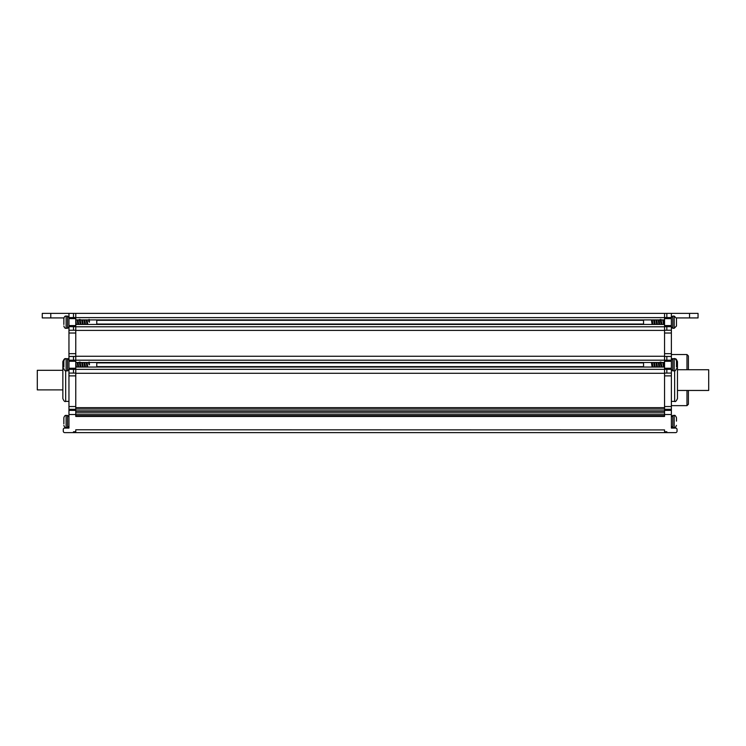 <?xml version="1.0" encoding="UTF-8"?>
<svg xmlns="http://www.w3.org/2000/svg" width="746" height="746" viewBox="0 0 746 746"><rect width="100%" height="100%" fill="white"/><g stroke="black" fill="none" stroke-linecap="round" stroke-linejoin="round"><path stroke-width="1.12" d="M664.555 431.766L664.555 432.615L73.5 432.615L73.5 431.766L75.766 431.766L75.766 429.78L664.555 429.91L664.555 431.766L666.831 431.766L666.831 432.615L675.624 432.615A1.417 1.417 0 0 0 677.042 431.197L677.042 429.491A1.417 1.417 0 0 0 675.624 428.073L671.372 428.073L671.372 313.385L698.051 313.385L698.051 317.927L676.435 317.927L676.482 318.766M50.784 313.385L50.784 317.927L42.27 317.927L42.27 313.385L68.958 313.385L68.958 428.073L64.697 428.073A1.417 1.417 0 0 0 63.279 429.491L63.279 431.197A1.417 1.417 0 0 0 64.697 432.615L73.5 432.615M666.831 432.615L664.555 432.615M75.766 432.615L75.766 431.766M75.766 410.887L664.555 410.887L664.555 416.436L75.766 416.436L75.766 313.385L671.372 313.385M68.958 313.385L75.766 313.385M664.555 313.385L664.555 410.887M96.775 320.323L643.546 320.323M643.546 324.044L96.775 324.044M664.555 330.413L75.766 330.413M75.766 356.252L664.555 356.252M96.775 362.901L643.546 362.901M643.546 366.631L96.775 366.631M664.555 373.28L75.766 373.28M75.766 415.587L664.555 415.587M62.851 370.305L37.3 370.305L37.3 389.888L62.851 389.888M50.784 317.927L63.886 317.927L63.848 324.51M671.372 405.647L686.982 405.647L688.399 404.229L688.399 390.456M688.399 369.736L688.399 355.963L686.982 354.546L686.982 369.736M671.372 354.546L686.982 354.546M65.685 358.807C64.93 358.145 63.979 359.096 62.851 361.642L62.851 398.55C63.867 401.04 64.818 401.991 65.685 401.385L65.685 370.827M671.372 401.385L674.636 401.385C675.363 402.047 676.314 401.106 677.471 398.55L677.471 361.642C675.363 356.933 675.634 359.768 674.636 358.807M677.471 390.456L708.7 390.456L708.7 369.736L677.471 369.736M643.546 319.913L643.546 324.445M651.435 319.913L652.097 324.445M652.424 324.445L651.92 319.913M676.482 321.778L676.482 326.021L676.482 318.355L674.207 316.08L672.789 316.08L672.789 328.287L671.372 326.869L672.789 328.287L674.207 328.287L674.207 316.08M659.231 324.445L658.737 319.913M656.965 324.445L656.461 319.913M654.69 324.445L654.186 319.913M658.242 319.913L658.904 324.445M655.967 319.913L656.639 324.445M653.701 319.913L654.363 324.445M655.184 324.445L654.512 319.913M657.459 324.445L656.788 319.913M659.725 324.445L659.054 319.913M652.918 324.445L652.237 319.913M660.173 319.465L661.18 324.445M663.781 324.445L663.278 319.913M661.506 324.445L661.003 319.913M662.784 319.913L663.455 324.445M664.266 324.445L663.604 319.913M662 324.445L660.993 319.465M643.546 362.5L643.546 367.041M651.435 362.5L652.097 367.041M652.424 367.041L651.92 362.5M676.482 367.088L676.482 361.344M676.482 365.587L676.482 364.356M659.231 367.041L658.737 362.5M656.965 367.041L656.461 362.5M654.69 367.041L654.195 362.5M658.242 362.5L658.914 367.041M655.967 362.5L656.639 367.041M653.701 362.5L654.363 367.041M655.184 367.041L654.512 362.5M657.459 367.041L656.788 362.5M659.725 367.041L659.063 362.5M652.918 367.041L652.237 362.5M660.173 362.052L661.18 367.041M663.781 367.041L663.278 362.5M661.506 367.041L661.003 362.5M662.784 362.5L663.455 367.041M664.276 367.041L663.604 362.5M662 367.041L660.993 362.052M676.482 421.136L676.482 418.124M96.775 324.445L96.775 319.913M88.671 321.358C89.026 318.523 89.278 318.803 89.436 322.188L89.016 319.913M88.643 319.913L89.287 322.188M63.848 318.766L63.848 318.355C64.389 316.602 65.144 315.847 66.114 316.08L66.114 328.287L67.532 328.287L67.532 316.08L68.958 317.498L67.532 316.08L66.114 316.08M79.953 319.913L80.456 324.445M82.219 319.913L82.722 324.445M84.494 319.913L84.997 324.445M86.76 319.913L87.263 324.445M80.95 324.445L80.148 319.465M83.216 324.445L82.545 319.913M85.492 324.445L84.82 319.913M87.758 324.445L87.086 319.913M86.266 319.913L86.937 324.445M84 319.913L84.671 324.445M81.724 319.913L82.396 324.445M79.328 319.465L80.13 324.445M75.766 323.223L75.906 324.445M77.677 319.913L78.181 324.445M76.4 324.445L75.766 320.071M78.675 324.445L78.004 319.913M77.183 319.913L77.854 324.445M96.775 367.041L96.775 362.5M88.671 363.936C89.026 361.111 89.278 361.381 89.436 364.766L89.016 362.5M88.653 362.5L89.287 364.766M63.848 361.344L63.848 367.088M63.848 364.356L63.848 365.587M79.953 362.5L80.456 367.041M82.219 362.5L82.722 367.041M84.494 362.5L84.997 367.041M86.769 362.5L87.263 367.041M80.95 367.041L80.148 362.052M83.216 367.041L82.545 362.5M85.492 367.041L84.82 362.5M87.758 367.041L87.086 362.5M86.275 362.5L86.937 367.041M84 362.5L84.671 367.041M81.724 362.5L82.396 367.041M79.328 362.052L80.13 367.041M75.766 365.801L75.915 367.041M77.677 362.5L78.181 367.041M76.409 367.041L75.766 362.659M78.675 367.041L78.004 362.5M77.183 362.5L77.854 367.041M63.848 418.124L63.848 423.868M75.766 414.524L68.958 414.524M68.958 410.384L75.766 410.384M75.766 409.302L68.958 409.302M68.958 406.542L75.766 406.542M75.766 375.872L68.958 375.872M75.766 373.075L68.958 373.075M73.5 373.075L73.5 369.345L671.372 369.345M68.958 368.254L75.766 368.254M68.958 369.345L73.5 369.345M75.766 361.278L68.958 361.278M671.372 360.197L68.958 360.197M73.5 360.197L73.5 356.457L75.766 356.457M68.958 356.457L73.5 356.457M68.958 353.66L75.766 353.66M75.766 333.024L68.958 333.024M75.766 330.226L68.958 330.226M73.5 330.226L73.5 326.683L75.766 326.683M68.958 325.582L75.766 325.582M68.958 326.683L73.5 326.683M75.766 318.635L68.958 318.635M75.766 317.563L68.958 317.563M73.5 317.563L73.5 313.385M671.372 414.524L664.555 414.524M664.555 410.384L671.372 410.384M671.372 317.563L666.831 317.563L666.831 313.385M666.831 317.563L664.555 317.563M671.372 318.635L664.555 318.635M664.555 325.582L671.372 325.582M664.555 326.683L671.372 326.683M671.372 330.226L666.831 330.226L666.831 326.683M666.831 330.226L664.555 330.226M671.372 333.024L664.555 333.024M664.555 353.66L671.372 353.66M664.555 356.457L671.372 356.457M666.831 360.197L666.831 356.457M671.372 361.278L664.555 361.278M664.555 368.254L671.372 368.254M671.372 373.075L666.831 373.075L666.831 369.345M666.831 373.075L664.555 373.075M671.372 375.872L664.555 375.872M664.555 406.542L671.372 406.542M671.372 409.302L664.555 409.302M664.555 317.628L75.766 317.628M664.555 319.913L75.766 319.913M75.766 324.445L664.555 324.445M75.766 326.785L664.555 326.785M664.555 362.5L75.766 362.5M75.766 367.041L664.555 367.041M75.766 407.652L664.555 407.652M664.555 409.032L75.766 409.032M664.555 412.268L75.766 412.268M75.766 414.161L664.555 414.161M689.537 317.927L689.537 313.385M686.982 390.456L686.982 405.647M674.636 401.385L674.636 370.827M651.65 321.358L652.47 321.358M651.65 363.936L652.47 363.936M672.789 370.874L674.207 370.874L674.207 358.667L672.789 358.667L672.789 370.874L671.372 369.447M672.789 421.546L672.789 427.644L671.372 426.227L672.789 427.644L674.207 427.644L674.207 415.438C674.804 414.944 675.559 415.699 676.482 417.713C675.559 415.699 674.804 414.944 674.207 415.438L672.789 415.438L672.789 421.546M68.958 358.807L66.114 358.667L66.114 370.874L67.532 370.874L67.532 358.667L68.958 360.085M67.532 427.644L67.532 415.438L68.958 416.865L67.532 415.438L66.114 415.438L66.114 427.644L67.532 427.644L68.958 426.227L67.532 427.644M68.958 401.385L65.685 401.385M671.372 358.807L672.789 358.667L671.372 360.085M674.207 427.644C674.804 428.148 675.559 427.393 676.482 425.379C675.559 427.393 674.804 428.148 674.207 427.644M672.789 415.438L671.372 416.865L672.789 415.438M674.207 328.287L676.482 326.021L674.207 328.287M672.789 316.08L671.372 317.498L672.789 316.08M674.207 370.874C674.85 371.368 675.606 370.613 676.482 368.599M674.207 358.667C674.85 358.164 675.606 358.919 676.482 360.933M67.532 328.287L68.958 326.869L67.532 328.287M66.114 328.287C65.144 328.52 64.389 327.764 63.848 326.021C64.389 327.764 65.144 328.52 66.114 328.287M67.532 370.874L68.958 369.447M66.114 370.874C65.21 371.154 64.454 370.398 63.848 368.599M65.228 358.845L66.114 358.667C65.21 358.378 64.454 359.143 63.848 360.933M66.114 427.644C65.21 427.934 64.454 427.169 63.848 425.379C64.454 427.169 65.21 427.934 66.114 427.644M66.114 415.438C65.21 415.158 64.454 415.914 63.848 417.713C64.454 415.914 65.21 415.158 66.114 415.438"/></g></svg>
